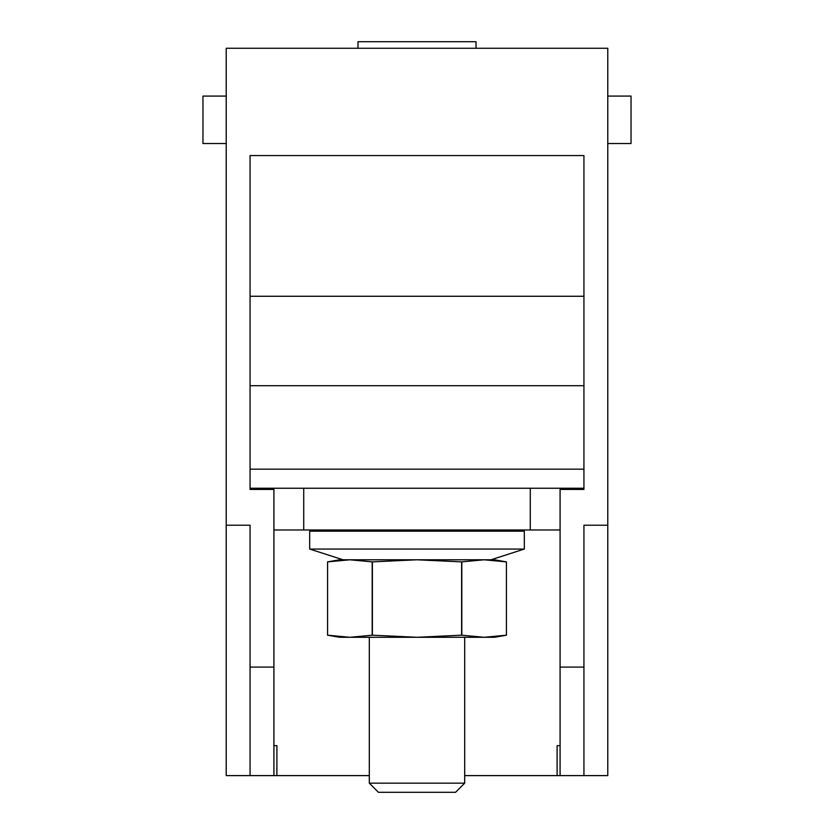<?xml version="1.0" encoding="UTF-8"?>
<svg xmlns="http://www.w3.org/2000/svg" width="834" height="834" viewBox="0 0 834 834"><rect width="100%" height="100%" fill="white"/><g stroke="black" fill="none" stroke-linecap="round" stroke-linejoin="round"><path stroke-width="1.25" d="M250.064 155.572L250.064 296.268L583.936 296.268L583.936 155.572L250.064 155.572L250.064 489.433L273.917 489.433L273.917 775.61L276.898 775.61L276.898 745.669L276.898 775.61L369.306 775.61M273.917 775.61L226.222 775.61L226.222 48.257L607.778 48.257L607.778 775.61L464.694 775.61M557.102 775.61L557.102 745.669L557.102 775.61M273.917 745.669L276.898 745.669M273.917 667.096L250.064 667.096L250.064 525.212L226.222 525.212M583.936 155.572L583.936 489.433L583.936 488.244L250.064 488.244L250.064 489.433M607.778 525.212L583.936 525.212L583.936 667.096L560.083 667.096L560.083 489.433L583.936 489.433M226.222 143.531L202.964 143.531L202.964 96.077L226.222 96.077M560.083 745.669L557.102 745.669M607.778 143.531L631.036 143.531L631.036 96.077L607.778 96.077M250.064 667.096L250.064 775.61M560.083 667.096L560.083 775.61M583.936 667.096L583.936 775.61M357.974 48.257L357.974 41.7L476.026 41.7L476.026 48.257M583.936 469.167L250.064 469.167M583.936 385.704L250.064 385.704M560.083 529.976L273.917 529.976M530.278 529.976L530.278 488.244M566.046 489.433L566.046 488.244M303.722 529.976L303.722 488.244M267.954 489.433L267.954 488.244M369.306 531.175L369.306 529.976M464.694 531.175L464.694 529.976M309.685 531.175L524.315 531.175L524.315 549.053L309.685 549.053L309.685 531.175M524.315 549.053L490.924 559.791L343.076 559.791L309.685 549.053M372.381 561.887L372.381 635.185L349.884 637.291L327.574 635.185L327.574 561.887L339.501 559.791L494.499 559.791L506.426 561.887L506.426 635.185L484.116 637.291L461.619 635.185L461.619 561.887L417 559.791L372.381 561.887L349.884 559.791L339.407 560.281M372.381 635.185L417 637.291L494.499 637.291L506.426 635.185L506.426 561.887L484.116 559.791L461.619 561.887M461.619 635.185L417 637.291L339.501 637.291L327.574 635.185L327.574 561.887L349.884 559.791M372.183 635.185L372.183 561.887M461.817 561.887L461.817 635.185M378.448 792.3L369.306 783.157L378.448 792.3L455.552 792.3L464.694 783.157L369.306 783.157L369.306 637.291M455.552 792.3L464.694 783.157L464.694 637.291M327.574 561.887L327.574 635.185"/></g></svg>
